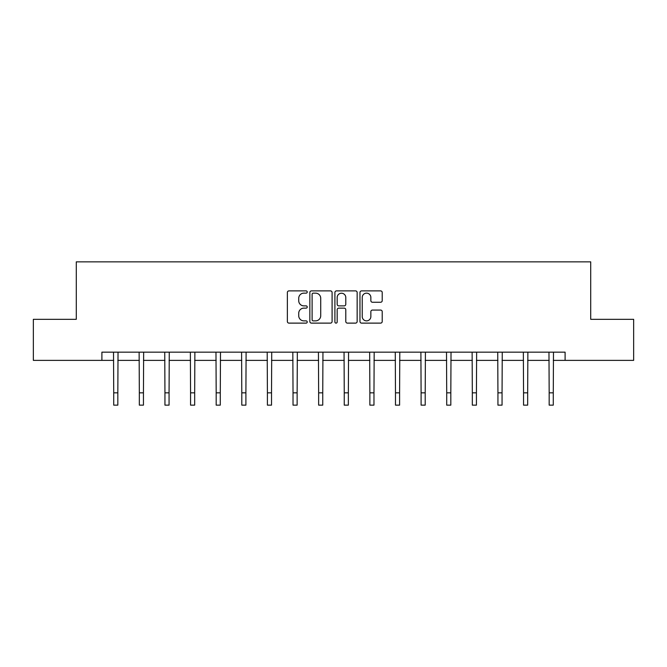 <?xml version="1.0" encoding="UTF-8"?>
<svg xmlns="http://www.w3.org/2000/svg" width="667" height="667" viewBox="0 0 667 667"><rect width="100%" height="100%" fill="white"/><g stroke="black" fill="none" stroke-linecap="round" stroke-linejoin="round"><path stroke-width="1" d="M307.229 292.021A1.126 1.126 0 0 0 306.103 290.887L288.978 290.887A1.609 1.609 0 0 0 287.369 292.505L287.369 321.511A1.609 1.609 0 0 0 288.978 323.12L306.103 323.12A1.126 1.126 0 0 0 307.229 321.994A1.126 1.126 0 0 0 306.103 320.869L303.885 320.869A5.161 5.161 0 0 1 298.724 315.708L298.724 313.29A5.161 5.161 0 0 1 303.885 308.137L306.103 308.137A1.126 1.126 0 0 0 307.229 307.003A1.126 1.126 0 0 0 306.103 305.878L303.885 305.878A5.161 5.161 0 0 1 298.724 300.725L298.724 298.307A5.161 5.161 0 0 1 303.885 293.147L306.103 293.147A1.126 1.126 0 0 0 307.229 292.021M380.599 302.251A1.609 1.609 0 0 0 382.216 300.642L382.216 292.505A1.609 1.609 0 0 0 380.599 290.887L361.581 290.887A1.609 1.609 0 0 0 359.972 292.505L359.972 321.511A1.609 1.609 0 0 0 361.581 323.12L380.599 323.12A1.609 1.609 0 0 0 382.216 321.511L382.216 311.681A1.609 1.609 0 0 0 380.599 310.072L372.461 310.072A1.609 1.609 0 0 0 370.852 311.681L370.852 316.558A4.31 4.31 0 0 1 366.542 320.869A4.31 4.31 0 0 1 362.231 316.558L362.231 297.457A4.31 4.31 0 0 1 366.542 293.147A4.31 4.31 0 0 1 370.852 297.457L370.852 300.642A1.609 1.609 0 0 0 372.461 302.251L380.599 302.251M101.901 360.372L33.35 360.372L33.35 319.318L76.288 319.318L76.288 261.856L590.712 261.856L590.712 319.318L633.65 319.318L633.65 360.372L565.099 360.372L565.099 352.159L101.901 352.159L101.901 360.372L113.724 360.372M332.091 292.505A1.609 1.609 0 0 0 330.482 290.887L311.464 290.887A1.609 1.609 0 0 0 309.847 292.505L309.847 321.511A1.609 1.609 0 0 0 311.464 323.12L330.482 323.12A1.609 1.609 0 0 0 332.091 321.511L332.091 292.505M336.518 290.887L355.536 290.887A1.609 1.609 0 0 1 357.153 292.505L357.153 321.511A1.609 1.609 0 0 1 355.536 323.12L347.399 323.12A1.609 1.609 0 0 1 345.789 321.511L345.789 309.746A1.609 1.609 0 0 0 344.18 308.137L338.778 308.137A1.609 1.609 0 0 0 337.168 309.746L337.168 321.994A1.126 1.126 0 0 1 336.035 323.12A1.126 1.126 0 0 1 334.909 321.994L334.909 292.505A1.609 1.609 0 0 1 336.518 290.887M117.826 360.372L139.336 360.372M143.447 360.372L164.949 360.372M169.059 360.372L190.57 360.372M194.672 360.372L216.183 360.372M220.285 360.372L241.796 360.372M245.898 360.372L267.409 360.372M271.519 360.372L293.03 360.372M297.132 360.372L318.643 360.372M322.745 360.372L344.255 360.372M348.357 360.372L369.868 360.372M373.97 360.372L395.481 360.372M399.591 360.372L421.102 360.372M425.204 360.372L446.715 360.372M450.817 360.372L472.328 360.372M476.43 360.372L497.941 360.372M502.051 360.372L523.553 360.372M527.664 360.372L549.174 360.372M553.277 360.372L565.099 360.372M313.232 293.147A1.126 1.126 0 0 0 312.106 294.272L312.106 319.743A1.126 1.126 0 0 0 313.232 320.869L315.566 320.869A5.161 5.161 0 0 0 320.727 315.708L320.727 298.307A5.161 5.161 0 0 0 315.566 293.147L313.232 293.147M345.789 297.54A4.31 4.31 0 0 0 341.479 293.23A4.31 4.31 0 0 0 337.168 297.54L337.168 304.269A1.609 1.609 0 0 0 338.778 305.878L344.18 305.878A1.609 1.609 0 0 0 345.789 304.269L345.789 297.54M113.515 352.159L113.724 392.83L117.826 392.83L118.034 352.159M113.724 392.83L113.724 405.144L117.826 405.144L117.826 392.83M139.128 352.159L139.336 392.83L143.447 392.83L143.655 352.159M139.336 392.83L139.336 405.144L143.447 405.144L143.447 392.83M164.741 352.159L164.949 392.83L169.059 392.83L169.268 352.159M164.949 392.83L164.949 405.144L169.059 405.144L169.059 392.83M190.362 352.159L190.57 392.83L194.672 392.83L194.881 352.159M190.57 392.83L190.57 405.144L194.672 405.144L194.672 392.83M215.975 352.159L216.183 392.83L220.285 392.83L220.494 352.159M216.183 392.83L216.183 405.144L220.285 405.144L220.285 392.83M241.587 352.159L241.796 392.83L245.898 392.83L246.106 352.159M241.796 392.83L241.796 405.144L245.898 405.144L245.898 392.83M267.2 352.159L267.409 392.83L271.519 392.83L271.727 352.159M267.409 392.83L267.409 405.144L271.519 405.144L271.519 392.83M292.821 352.159L293.03 392.83L297.132 392.83L297.34 352.159M293.03 392.83L293.03 405.144L297.132 405.144L297.132 392.83M318.434 352.159L318.643 392.83L322.745 392.83L322.953 352.159M318.643 392.83L318.643 405.144L322.745 405.144L322.745 392.83M344.047 352.159L344.255 392.83L348.357 392.83L348.566 352.159M344.255 392.83L344.255 405.144L348.357 405.144L348.357 392.83M369.66 352.159L369.868 392.83L373.97 392.83L374.179 352.159M369.868 392.83L369.868 405.144L373.97 405.144L373.97 392.83M395.273 352.159L395.481 392.83L399.591 392.83L399.8 352.159M395.481 392.83L395.481 405.144L399.591 405.144L399.591 392.83M420.894 352.159L421.102 392.83L425.204 392.83L425.413 352.159M421.102 392.83L421.102 405.144L425.204 405.144L425.204 392.83M446.506 352.159L446.715 392.83L450.817 392.83L451.025 352.159M446.715 392.83L446.715 405.144L450.817 405.144L450.817 392.83M472.119 352.159L472.328 392.83L476.43 392.83L476.638 352.159M472.328 392.83L472.328 405.144L476.43 405.144L476.43 392.83M497.732 352.159L497.941 392.83L502.051 392.83L502.259 352.159M497.941 392.83L497.941 405.144L502.051 405.144L502.051 392.83M523.345 352.159L523.553 392.83L527.664 392.83L527.872 352.159M523.553 392.83L523.553 405.144L527.664 405.144L527.664 392.83M548.966 352.159L549.174 392.83L553.277 392.83L553.485 352.159M549.174 392.83L549.174 405.144L553.277 405.144L553.277 392.83"/></g></svg>
